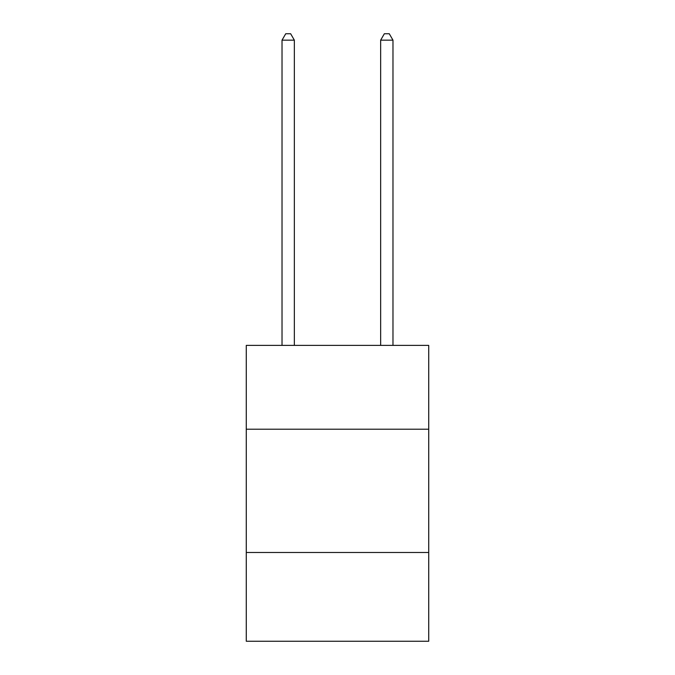 <?xml version="1.0" encoding="UTF-8"?>
<svg xmlns="http://www.w3.org/2000/svg" width="675" height="675" viewBox="0 0 675 675"><rect width="100%" height="100%" fill="white"/><g stroke="black" fill="none" stroke-linecap="round" stroke-linejoin="round"><path stroke-width="1.01" d="M428.726 429.216L428.726 345.389L246.274 345.389L246.274 429.216L428.726 429.216L428.726 641.25L246.274 641.25L246.274 429.216M428.726 552.496L246.274 552.496M294.351 345.389L294.351 40.163L282.023 40.163L282.023 345.389M282.023 40.163L285.727 33.75L290.655 33.75L294.351 40.163M392.977 345.389L392.977 40.163L380.649 40.163L380.649 345.389M380.649 40.163L384.345 33.75L389.273 33.75L392.977 40.163"/></g></svg>
